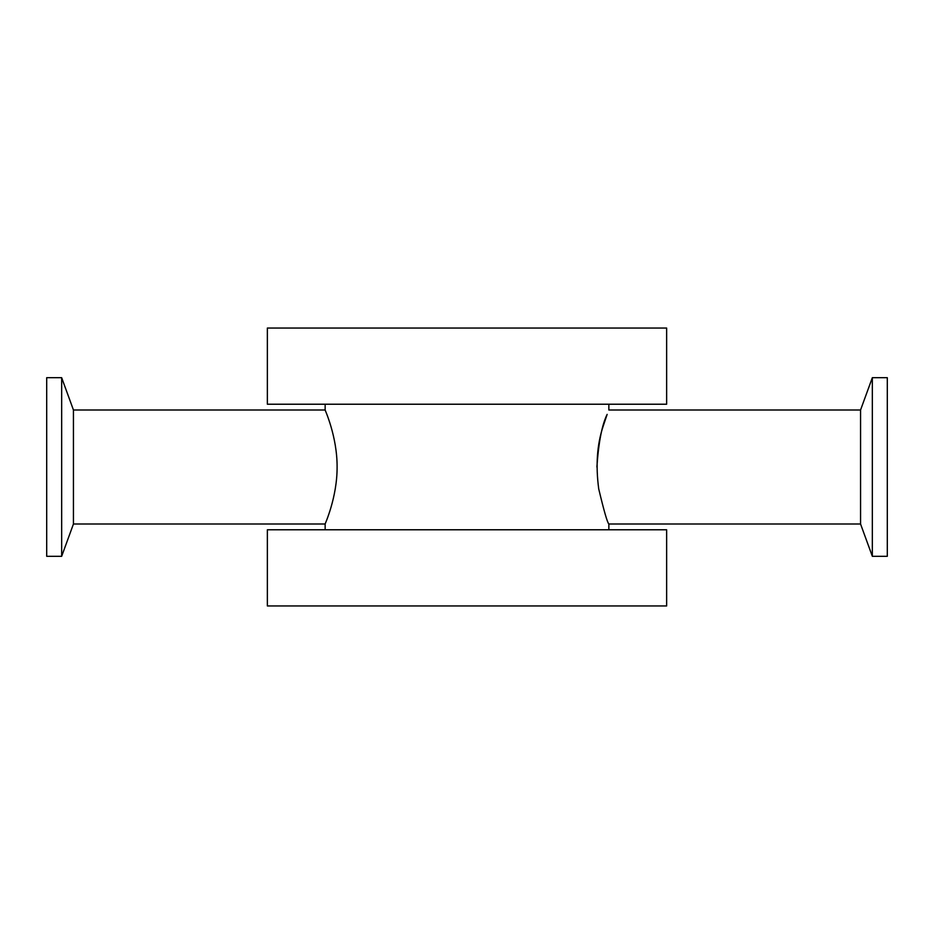 <?xml version="1.0" encoding="UTF-8"?>
<svg xmlns="http://www.w3.org/2000/svg" width="934" height="934" viewBox="0 0 934 934"><rect width="100%" height="100%" fill="white"/><g stroke="black" fill="none" stroke-linecap="round" stroke-linejoin="round"><path stroke-width="1.4" d="M666.643 605.956L267.358 605.956L267.358 529.776L666.643 529.776L666.643 605.956M666.643 404.224L267.358 404.224L267.358 328.044L666.643 328.044L666.643 404.224M325.149 529.776L325.149 523.997L73.436 523.997L61.667 556.314L46.7 556.314L46.7 377.686L61.667 377.686L61.667 556.314M73.436 523.997L73.436 410.003L325.149 410.003L325.149 404.224M325.149 410.003C324.74 409.466 337.244 436.283 337.104 467C337.244 497.717 324.74 524.546 325.149 523.997M608.851 404.224L608.851 410.003L860.564 410.003L860.564 523.997L608.851 523.997C607.392 522.783 604.018 511.085 598.729 488.926C595.6 465.529 597.024 444.782 603.002 426.698L607.147 414.381C602.01 424.737 598.589 442.272 596.896 467M872.333 377.686L872.333 556.314L887.3 556.314L887.3 377.686L872.333 377.686L860.564 410.003M860.564 523.997L872.333 556.314M608.851 523.997L608.851 529.776M73.436 410.003L61.667 377.686"/></g></svg>
